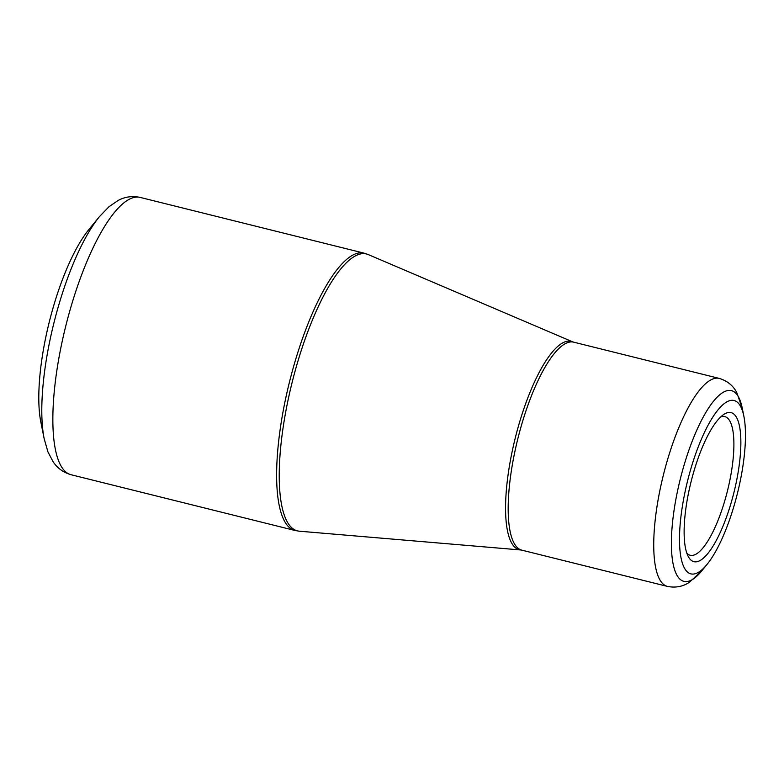 <?xml version="1.0" encoding="UTF-8"?>
<svg xmlns="http://www.w3.org/2000/svg" width="784" height="784" viewBox="0 0 784 784"><rect width="100%" height="100%" fill="white"/><g stroke="black" fill="none" stroke-linecap="round" stroke-linejoin="round"><path stroke-width="1.18" d="M45.854 336.895A116.11 33.408 -76 0 1 88.759 229.702L99.441 216.639A133.966 38.543 -76 0 0 49.931 340.325A133.966 38.543 -76 0 0 44.159 438.658L40.846 422.115A116.11 33.408 -76 0 1 45.854 336.895M684.942 492.391A89.317 25.696 -76 0 1 716.958 411.179A89.317 25.696 -76 0 1 743.898 416.402A89.317 25.696 -76 0 1 707.041 564.411A89.317 25.696 -76 0 1 684.942 492.391M736.186 482.689A76.812 22.099 -76 0 1 688.342 556.66A76.812 22.099 -76 0 1 691.047 481.837A76.812 22.099 -76 0 1 723.75 414.481A76.812 22.099 -76 0 1 736.186 482.689M686.823 553.122A71.452 20.56 104 0 0 690.243 555.268A71.452 20.56 104 0 0 729.551 481.758A71.452 20.56 104 0 0 724.769 416.598A71.452 20.56 104 0 0 720.741 416.892M71.109 474.741L294.882 530.464A142.904 41.121 -76 0 1 289.512 381.857A142.904 41.121 -76 0 1 363.943 253.124L140.16 197.411A142.904 41.121 104 0 0 65.738 326.144A142.904 41.121 104 0 0 71.109 474.741C63.357 472.507 57.35 468.166 53.077 461.698L47.922 451.858L44.159 438.658M512.099 451.809A107.379 30.899 -76 0 1 572.536 341.785L368.215 254.565A142.698 41.062 104 0 0 287.914 400.761A142.698 41.062 104 0 0 299.341 531.199L520.703 549.966A107.379 30.899 -76 0 1 512.099 451.809M521.86 550.162L667.429 586.403A107.173 30.841 -76 0 1 660.255 488.667A107.173 30.841 -76 0 1 719.212 378.398L573.653 342.157A107.173 30.841 104 0 0 514.696 452.427A107.173 30.841 104 0 0 521.86 550.162L520.703 549.966M743.898 416.402L742.242 408.131A98.245 28.263 104 0 0 712.607 402.378A98.245 28.263 104 0 0 677.386 491.725A98.245 28.263 104 0 0 701.7 570.948L707.041 564.411M742.242 408.131L736.656 392.304C732.922 385.395 727.101 380.759 719.212 378.398M667.429 586.403C675.514 588.02 682.825 586.648 689.381 582.287L701.7 570.948M573.653 342.157L572.536 341.785M368.215 254.565L363.943 253.124M294.882 530.464L299.341 531.199M140.16 197.411C132.271 195.745 124.921 196.764 118.119 200.469L108.956 206.751L99.441 216.639"/></g></svg>
